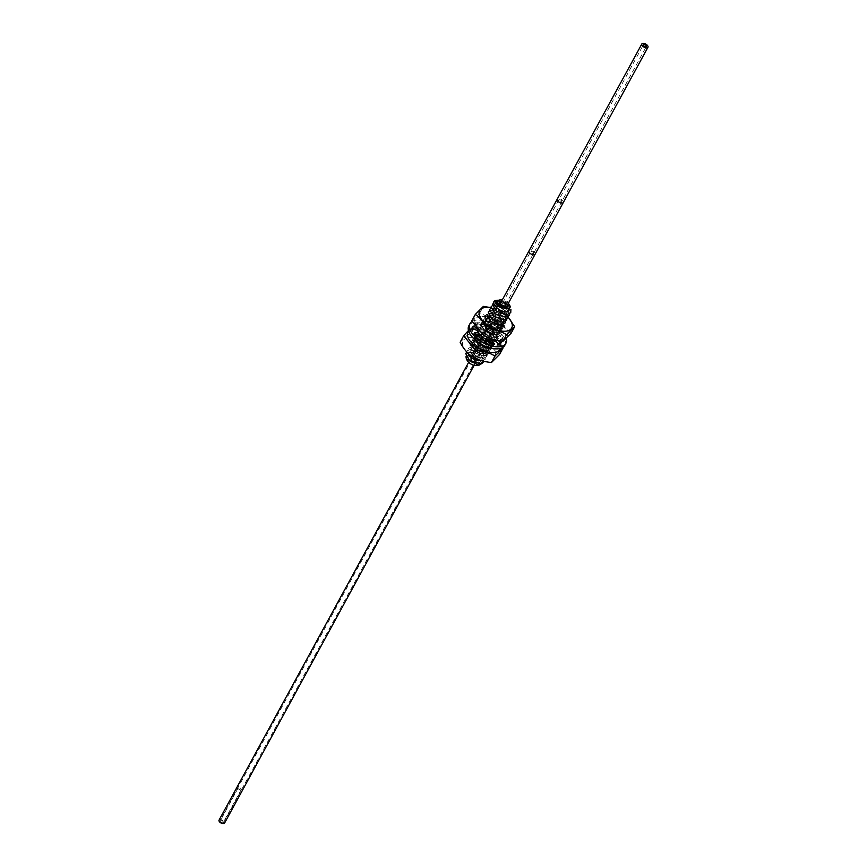 <?xml version="1.0" encoding="UTF-8"?>
<svg xmlns="http://www.w3.org/2000/svg" width="867" height="867" viewBox="0 0 867 867"><rect width="100%" height="100%" fill="white"/><g stroke="black" fill="none" stroke-linecap="round" stroke-linejoin="round"><path stroke-width="0.65" stroke-dasharray="4.33 3.25" d="M508.3 303.385A6.708 3.403 28.6 0 0 502.199 300.069M507.672 304.545A4.693 2.384 28.6 0 0 501.57 301.217M506.382 307.341A4.433 2.243 28.6 0 1 506.263 307.362A4.433 2.243 28.6 0 1 506.122 307.373A4.433 2.243 -151.4 0 1 499.977 303.927A4.433 2.243 -151.4 0 1 499.923 303.818M501.375 301.597A4.433 2.243 -151.4 0 1 501.386 301.597A4.433 2.243 28.6 0 1 507.466 304.924M475.582 362.677A3.121 1.582 28.6 0 0 474.466 360.358A3.121 1.582 28.6 0 0 471.171 359.144A3.121 1.582 -151.4 0 0 470.098 359.686A3.121 1.582 -151.4 0 0 471.214 362.005A3.121 1.582 -151.4 0 0 474.509 363.219A3.121 1.582 28.6 0 0 475.582 362.677L486.333 342.964A3.121 1.582 28.6 0 1 485.26 343.505A3.121 1.582 -151.4 0 1 483.385 343.137L483.623 343.234A4.433 2.243 -151.4 0 0 486.279 343.765A4.433 2.243 28.6 0 0 487.796 342.996A4.433 2.243 28.6 0 0 486.214 339.712A4.433 2.243 28.6 0 0 481.543 337.989A4.433 2.243 -151.4 0 0 480.015 338.759L499.869 302.355M483.623 343.234A4.433 2.243 -151.4 0 1 482.085 342.4A4.433 2.243 -151.4 0 1 480.015 338.759M483.385 343.137A3.121 1.582 -151.4 0 1 482.301 342.541A3.121 1.582 -151.4 0 1 480.838 339.972A3.121 1.582 -151.4 0 1 481.911 339.43A3.121 1.582 28.6 0 1 485.206 340.655A3.121 1.582 28.6 0 1 486.333 342.964M476.85 365.506A6.708 3.403 28.6 0 0 477.619 360.65A6.708 3.403 28.6 0 0 469.253 356.803A6.708 3.403 28.6 0 0 467.118 360.347M482.323 363.24L472.948 352.696A10.003 5.083 28.6 0 0 471.019 352.262C478.649 356.077 481.391 360.108 479.256 364.346C479.754 359.751 476.362 356.63 469.09 354.971L465.969 356.695M465.655 353.465L471.019 352.262M483.927 361.756L480.556 353.844L470.326 349.455L467.031 350.918L466.76 351.937M482.789 361.019L485.314 359.209L481.998 351.287L471.735 346.876L468.44 348.328L472.309 355.242L483.136 358.635L486.723 356.619L484.241 349.477C480.654 346.161 476.958 344.437 473.144 344.286L469.86 345.749L473.718 352.652L484.545 356.044L488.132 354.029L484.826 346.106L474.552 341.696L471.269 343.159L475.127 350.062L485.953 353.454L489.541 351.449L486.235 343.527L475.961 339.116L472.678 340.568L476.547 347.483L487.362 350.875L490.96 348.859L487.644 340.937L477.37 336.526L474.086 337.989L477.955 344.893L488.782 348.285L492.413 346.182L488.825 348.198L477.999 344.806L474.141 337.892L477.424 336.439C484.285 335.908 495.079 346.02 490.364 349.585L487.417 350.788L476.59 347.385L472.721 340.482L476.016 339.019L486.279 343.43L489.595 351.352L486.008 353.368L475.181 349.975L471.312 343.072L474.596 341.609L484.87 346.02L488.186 353.942L484.599 355.958L473.772 352.566L469.903 345.651L473.187 344.199L483.461 348.61L486.777 356.532L483.19 358.548L472.363 355.156L468.494 348.241L471.778 346.778C475.593 346.93 479.288 348.664 482.876 351.969L485.368 359.111L482.648 360.975M501.321 307.449C495.187 302.41 495.631 300.459 502.643 301.597C510.013 306.17 510.988 309.476 505.591 311.513C498.362 310.093 495.165 307.579 496.011 303.959C501.419 303.06 505.353 305.563 507.802 311.47C505.461 315.198 501.332 314.829 495.436 310.364C493.117 305.292 495.74 304.794 503.326 308.88C508.246 314.84 506.805 317.224 499.002 316.032C491.622 311.708 490.83 309.291 496.628 308.782L490.722 314.082L487.07 321.083L487.016 336.461L488.706 346.757L481.835 351.265C492.25 365.213 460.171 352.381 472.927 349.997C479.614 351.785 482.616 354.917 481.9 359.415C477.338 361.561 473.035 360.238 468.993 355.459C468.939 351.493 472.157 351.699 478.66 356.077C482.637 361.528 481.12 363.75 474.086 362.753C467.096 359.231 465.633 356.705 469.719 355.156C476.254 356.575 479.44 359.632 479.256 364.346M493.746 303.179L495.751 302.811L505.049 306.419L509.731 313.735M509.308 315.187L505.949 307.276L495.707 302.897L492.445 304.306M492.174 305.845L494.342 305.401L503.64 309.01L508.311 316.325M507.899 317.777L505.472 310.754L496.401 305.704L494.298 305.487L491.036 306.896M506.491 320.357L503.12 312.456L492.889 308.078L489.627 309.486M490.755 308.424L495.046 308.197L503.261 312.445L506.902 318.904M489.346 311.015L491.524 310.57L500.823 314.179L505.494 321.494M505.082 322.947L501.711 315.035L491.481 310.657L488.219 312.066M495.23 339.853L496.596 338.509L493.29 330.587L483.017 326.176L479.733 327.639L487.211 336.602L494.418 337.935L498.005 335.93L494.699 327.997L484.425 323.597L481.142 325.049L485 331.963L495.826 335.356L499.414 333.34L496.108 325.418L485.834 321.007L482.551 322.47L486.409 329.373L497.235 332.765L500.823 330.75L497.517 322.827L487.243 318.417L483.959 319.88L487.828 326.783L498.655 330.175L502.242 328.17L498.926 320.237L488.652 315.837L485.368 317.289L485.152 319.002C487.579 324.291 492.543 327.152 500.064 327.596L503.651 325.58L500.335 317.658L490.061 313.247L486.777 314.699L490.115 313.16L500.389 317.56L503.694 325.493L500.107 327.498L489.281 324.106L485.422 317.203L488.706 315.74L498.98 320.151L502.286 328.073L498.698 330.089C491.188 329.655 486.214 326.794 483.786 321.494L484.003 319.793L487.297 318.33L497.571 322.741L500.877 330.663L497.29 332.679L486.463 329.287L482.594 322.372L485.888 320.92L496.152 325.32L499.468 333.253L495.881 335.258L485.054 331.866L481.185 324.962L484.469 323.499L494.743 327.91L498.059 335.832L494.472 337.848L483.645 334.456L479.776 327.553L483.06 326.09L493.334 330.5L496.65 338.423L495.144 339.831M482.756 337.404L480.069 335.15M478.551 333.015L478.096 331.259M491.535 343.115L495.187 341.099L491.871 333.177L481.608 328.766L478.367 330.132L481.651 328.68L491.177 332.462L495.588 339.94M478.053 331.14L478.497 333.112M479.96 335.182L482.702 337.501M486.019 339.279L489.205 340.287M489.183 340.178L486.062 339.181M495.252 340.991L491.481 343.039M489.703 343.05L477.218 335.757M476.785 334.629L476.958 332.722L480.242 331.259L490.516 335.67L493.822 343.592L490.234 345.608L479.408 342.216L475.55 335.312L476.081 334.662M490.96 348.859L490.364 349.585L488.706 346.757L491.73 347.093C496.444 343.516 485.639 333.416 478.779 333.936L475.495 335.399L479.364 342.302L490.191 345.695L493.778 343.69L490.462 335.757L480.188 331.357L476.904 332.809L476.709 334.629M477.099 335.702L489.768 343.148M476.189 334.575L478.833 333.849L489.107 338.26L492.413 346.182M466.814 351.991L467.085 350.832L470.369 349.368L480.383 353.552L484.122 361.344M472.948 352.696L466.782 352.403M496.152 300.394L506.816 304.241L510.728 312.608M510.381 306.723L499.154 300.036M498.005 300.253L510.891 309.411M496.91 300.275A10.003 5.083 -151.4 0 1 497.723 300.231M506.913 305.943A3.479 1.767 28.6 0 0 505.667 303.374A3.479 1.767 28.6 0 0 502.004 302.019A3.479 1.767 28.6 0 0 500.812 302.616M502.947 303.168A1.712 0.867 -151.4 0 1 504.746 303.84A1.712 0.867 -151.4 0 1 505.363 305.097A1.712 0.867 -151.4 0 1 504.778 305.401A1.712 0.867 -151.4 0 1 502.968 304.729A1.712 0.867 -151.4 0 1 502.361 303.461A1.712 0.867 -151.4 0 1 502.947 303.168M484.913 332.57A3.121 1.582 -151.4 0 0 486.268 334.803A3.121 1.582 -151.4 0 0 489.411 335.897A3.121 1.582 28.6 0 0 490.354 335.529A3.121 1.582 28.6 0 0 490.484 335.356A3.121 1.582 28.6 0 0 489.356 333.036A3.121 1.582 28.6 0 0 486.062 331.823A3.121 1.582 -151.4 0 0 484.989 332.364A3.121 1.582 -151.4 0 0 484.913 332.57L485.91 328.398A4.259 2.157 -151.4 0 1 487.471 327.39A4.259 2.157 28.6 0 1 492.174 329.222A4.259 2.157 28.6 0 1 493.312 332.44A4.259 2.157 28.6 0 1 492.022 332.939A4.259 2.157 -151.4 0 1 487.763 331.454A4.259 2.157 -151.4 0 1 485.91 328.398M219.058 820.117A3.121 1.582 -151.4 0 1 220.131 819.575A3.121 1.582 28.6 0 1 223.426 820.789A3.121 1.582 28.6 0 1 224.553 823.108M219.969 820.615A2.081 1.062 -151.4 0 0 220.717 822.154A2.081 1.062 -151.4 0 0 222.917 822.967A2.081 1.062 28.6 0 0 223.632 822.61A2.081 1.062 28.6 0 0 222.884 821.06A2.081 1.062 28.6 0 0 220.695 820.247A2.081 1.062 -151.4 0 0 219.969 820.615L485.899 332.863A2.081 1.062 -151.4 0 1 486.615 332.505A2.081 1.062 28.6 0 1 488.815 333.318A2.081 1.062 28.6 0 1 489.562 334.857A2.081 1.062 28.6 0 1 489.476 334.976L492.445 331.877A3.219 1.626 28.6 0 0 491.578 329.449A3.219 1.626 28.6 0 0 488.034 328.062A3.219 1.626 -151.4 0 0 486.853 328.831A3.219 1.626 -151.4 0 0 488.251 331.129A3.219 1.626 -151.4 0 0 491.47 332.256A3.219 1.626 28.6 0 0 492.445 331.877M485.899 332.863A2.081 1.062 -151.4 0 0 485.856 333.004A2.081 1.062 -151.4 0 0 486.755 334.489A2.081 1.062 -151.4 0 0 488.847 335.226A2.081 1.062 28.6 0 0 489.476 334.976M498.059 340.471L496.975 339.734A11.195 5.679 28.6 0 0 497.799 338.78A11.195 5.679 28.6 0 0 497.972 338.412L502.882 340.514A16.581 8.421 28.6 0 0 502.947 337.881L498.07 336.342A11.195 5.679 28.6 0 0 497.235 334.304L501.473 334.337A16.614 8.432 28.6 0 0 500.216 332.614A16.614 8.432 28.6 0 0 498.969 331.216L495.295 331.844A11.195 5.679 28.6 0 0 492.965 329.861L494.884 327.802A16.614 8.432 28.6 0 0 491.004 325.504L490.408 325.45L489.725 327.943A11.195 5.679 28.6 0 0 486.777 326.783L485.65 323.424A16.603 8.421 28.6 0 0 481.488 322.643L483.483 326.144A11.195 5.679 28.6 0 0 481.055 326.241L477.316 322.871A16.603 8.421 28.6 0 0 474.823 323.922L478.963 327.119A11.195 5.679 28.6 0 0 478.15 328.073A11.195 5.679 28.6 0 0 477.977 328.441L475.755 327.336M496.423 342.205L495.848 341.815A11.195 5.679 28.6 0 0 496.661 340.861A11.195 5.679 28.6 0 0 496.834 340.482L501.755 342.584A16.581 8.421 28.6 0 0 501.82 339.962L496.932 338.423A11.195 5.679 28.6 0 0 496.097 336.385L500.335 336.418A16.614 8.432 28.6 0 0 499.089 334.684A16.614 8.432 28.6 0 0 497.831 333.296L494.157 333.925A11.195 5.679 28.6 0 0 491.827 331.942L493.746 329.883A16.614 8.432 28.6 0 0 489.866 327.585L489.27 327.531L488.587 330.024A11.195 5.679 28.6 0 0 485.65 328.864L484.523 325.504A16.603 8.421 28.6 0 0 480.361 324.724L482.355 328.225A11.195 5.679 28.6 0 0 479.928 328.322L476.178 324.941A16.603 8.421 28.6 0 0 473.685 326.003L477.825 329.2A11.195 5.679 28.6 0 0 477.479 329.514M472.103 321.473A20.472 10.382 -151.4 0 1 503.066 332.408A20.472 10.382 -151.4 0 1 506.35 338.401M468.874 325.71A20.472 10.382 -151.4 0 1 483.526 323.033A20.472 10.382 -151.4 0 1 501.939 334.489A20.472 10.382 -151.4 0 1 504.811 345.304M485.087 340.991A11.195 5.679 28.6 0 0 488.023 342.14L489.151 345.51A16.581 8.421 28.6 0 0 493.095 346.269L492.001 343.852M481.478 339.333L479.614 340.677L479.939 341.132A16.581 8.421 28.6 0 0 484.046 343.538L484.978 341.36M475.994 334.554L473.349 334.608A16.581 8.421 28.6 0 0 475.68 337.545L479.516 337.09A11.195 5.679 28.6 0 0 481.846 339.062M472.916 328.571L471.93 328.42A16.581 8.421 28.6 0 0 471.854 331.064L476.742 332.592A11.195 5.679 28.6 0 0 477.63 334.716M477.24 329.796A11.195 5.679 28.6 0 0 477.013 330.143A11.195 5.679 28.6 0 0 476.839 330.522L475.506 329.861M491.318 342.79A11.195 5.679 28.6 0 0 493.757 342.682L497.485 346.074A16.581 8.421 28.6 0 0 500.096 344.925L498.926 343.906M488.023 342.14L489.161 340.07M489.151 345.51L490.278 343.43M493.095 346.269L494.223 344.199M493.757 342.682L494.884 340.612M497.485 346.074L498.612 343.993M500.096 344.925L501.224 342.844M496.834 340.482L497.972 338.412M501.755 342.584L502.882 340.514M501.82 339.962L502.947 337.881M496.932 338.423L498.07 336.342M496.097 336.385L497.235 334.304M500.335 336.418L501.473 334.337M497.831 333.296L498.969 331.216M494.157 333.925L495.295 331.844M491.827 331.942L492.965 329.861M493.746 329.883L494.884 327.802M489.866 327.585L491.004 325.504M488.587 330.024L489.725 327.943M485.65 328.864L486.777 326.783M484.046 343.538L485.184 341.457M479.939 341.132L481.066 339.051M479.516 337.09L480.643 335.009M475.68 337.545L476.817 335.475M476.742 332.592L477.88 330.511M471.854 331.064L472.992 328.983M471.93 328.42L473.057 326.339M477.424 329.46L477.977 328.441M477.825 329.2L478.963 327.119M473.685 326.003L474.823 323.922M476.178 324.941L477.316 322.871M479.928 328.322L481.055 326.241M482.355 328.225L483.483 326.144M480.361 324.724L481.488 322.643M484.523 325.504L485.65 323.424M471.789 320.877L479.852 312.868C486.181 316.444 492.738 318.492 499.533 319.013C502.741 325.19 506.61 329.915 511.14 333.177M481.044 316.357A18.24 9.255 28.6 0 0 477.338 329.157A18.24 9.255 28.6 0 0 500.541 340.146A18.24 9.255 28.6 0 0 504.247 327.347A18.24 9.255 28.6 0 0 481.044 316.357M495.989 334.597A9.732 4.942 28.6 0 0 497.972 327.769A9.732 4.942 28.6 0 0 485.585 321.906A9.732 4.942 28.6 0 0 483.808 328.972A9.732 4.942 28.6 0 0 493.973 334.51A9.732 4.942 28.6 0 0 495.989 334.597M508.127 317.279A18.24 9.255 28.6 0 0 490.755 307.763M508.17 317.138L503.066 312.532L490.776 307.612M495.198 324.041A8.811 4.465 -151.4 0 1 487.958 317.799A8.811 4.465 -151.4 0 1 490.95 313.572A8.811 4.465 -151.4 0 1 497.799 315.393A8.811 4.465 -151.4 0 1 503.564 321.419A8.811 4.465 -151.4 0 1 500.367 325.06A8.811 4.465 -151.4 0 1 500.248 325.071M500.877 326.957A10.534 5.343 28.6 0 0 504.692 322.6A10.534 5.343 28.6 0 0 497.799 315.393A10.534 5.343 28.6 0 0 489.617 313.215A10.534 5.343 28.6 0 0 487.471 320.606A10.534 5.343 28.6 0 0 500.877 326.957M490.256 315.285A8.551 4.335 28.6 0 0 488.511 321.289A8.551 4.335 28.6 0 0 499.392 326.436A8.551 4.335 28.6 0 0 498.568 318.091A8.551 4.335 28.6 0 0 495.122 316.217A8.551 4.335 28.6 0 0 490.256 315.285M499.956 328.647A10.534 5.343 28.6 0 0 498.937 318.362A10.534 5.343 28.6 0 0 494.689 316.043A10.534 5.343 28.6 0 0 488.695 314.905A10.534 5.343 28.6 0 0 486.55 322.296A10.534 5.343 28.6 0 0 499.956 328.647M489.324 316.986A8.551 4.335 28.6 0 0 487.59 322.979A8.551 4.335 28.6 0 0 498.471 328.127A8.551 4.335 28.6 0 0 498.915 320.801A8.551 4.335 28.6 0 0 492.651 317.387A8.551 4.335 28.6 0 0 489.324 316.986M499.002 330.403A10.534 5.343 28.6 0 0 499.555 321.375A10.534 5.343 28.6 0 0 491.827 317.159A10.534 5.343 28.6 0 0 487.731 316.661A10.534 5.343 28.6 0 0 488.294 326.61A10.534 5.343 28.6 0 0 493.518 329.46A10.534 5.343 28.6 0 0 499.002 330.403M488.294 318.883A8.551 4.335 28.6 0 0 488.75 326.957A8.551 4.335 28.6 0 0 492.987 329.265A8.551 4.335 28.6 0 0 497.43 330.024A8.551 4.335 28.6 0 0 499.359 324.269A8.551 4.335 28.6 0 0 489.497 318.893A8.551 4.335 28.6 0 0 488.294 318.883M497.853 332.495A10.534 5.343 28.6 0 0 500.226 325.396A10.534 5.343 28.6 0 0 488.078 318.774A10.534 5.343 28.6 0 0 486.593 318.753A10.534 5.343 28.6 0 0 485.715 327.498A10.534 5.343 28.6 0 0 494.179 332.104A10.534 5.343 28.6 0 0 497.853 332.495M485.152 319.002L487.07 321.083A8.551 4.335 28.6 0 0 486.398 328.138A8.551 4.335 28.6 0 0 493.269 331.877A8.551 4.335 28.6 0 0 496.249 332.191A8.551 4.335 28.6 0 0 498.222 326.501A8.551 4.335 28.6 0 0 488.24 321.05A8.551 4.335 28.6 0 0 487.113 321.05L483.786 321.494M496.661 334.673A10.534 5.343 28.6 0 0 499.099 327.661A10.534 5.343 28.6 0 0 486.788 320.953A10.534 5.343 28.6 0 0 485.401 320.942A10.534 5.343 28.6 0 0 483.472 328.582A10.534 5.343 28.6 0 0 494.483 334.575A10.534 5.343 28.6 0 0 496.661 334.673M479.852 312.868L483.385 306.387M499.533 319.013L503.066 312.532M503.023 348.057C499.815 341.88 495.946 337.155 491.416 333.893C485.087 330.316 478.53 328.268 471.735 327.748L468.462 330.533M468.613 331.075A18.24 9.255 -151.4 0 1 472.981 328.929M473.49 328.853A18.24 9.255 -151.4 0 1 474.271 328.788A18.24 9.255 -151.4 0 1 492.694 335.269A18.24 9.255 -151.4 0 1 500.432 348.415M477.381 341.771A9.732 4.942 -151.4 0 1 478.812 334.337A9.732 4.942 -151.4 0 1 480.838 334.424A9.732 4.942 -151.4 0 1 491.004 339.962A9.732 4.942 -151.4 0 1 489.216 347.028A9.732 4.942 -151.4 0 1 486.69 346.854M471.735 327.748L468.202 334.228C474.531 337.805 481.087 339.853 487.883 340.373C491.188 346.702 495.057 351.417 499.49 354.538M491.416 333.893L487.883 340.373M469.394 337.718A18.24 9.255 -151.4 0 1 492.597 348.707A18.24 9.255 -151.4 0 1 488.901 361.506A18.24 9.255 -151.4 0 1 465.687 350.517A18.24 9.255 -151.4 0 1 469.394 337.718M460.139 342.237L468.202 334.228M483.851 355.362A8.811 4.465 28.6 0 0 485.639 349.173A8.811 4.465 28.6 0 0 474.433 343.874A8.811 4.465 28.6 0 0 471.247 347.515A8.811 4.465 28.6 0 0 477.002 353.541A8.811 4.465 28.6 0 0 483.851 355.362M473.935 341.977A10.534 5.343 -151.4 0 1 487.33 348.317A10.534 5.343 -151.4 0 1 485.195 355.719A10.534 5.343 -151.4 0 1 477.002 353.541A10.534 5.343 -151.4 0 1 470.12 346.334A10.534 5.343 -151.4 0 1 473.935 341.977M484.555 353.638A8.551 4.335 -151.4 0 1 479.689 352.717A8.551 4.335 -151.4 0 1 476.243 350.832A8.551 4.335 -151.4 0 1 475.419 342.498A8.551 4.335 -151.4 0 1 486.289 347.645A8.551 4.335 -151.4 0 1 484.555 353.638M474.856 340.287A10.534 5.343 -151.4 0 1 488.251 346.637A10.534 5.343 -151.4 0 1 486.116 354.029A10.534 5.343 -151.4 0 1 480.123 352.891A10.534 5.343 -151.4 0 1 475.864 350.571A10.534 5.343 -151.4 0 1 474.856 340.287M485.477 351.948A8.551 4.335 -151.4 0 1 482.16 351.547A8.551 4.335 -151.4 0 1 475.896 348.133A8.551 4.335 -151.4 0 1 476.341 340.796A8.551 4.335 -151.4 0 1 487.221 345.955A8.551 4.335 -151.4 0 1 485.477 351.948M475.81 338.531A10.534 5.343 -151.4 0 1 481.283 339.474A10.534 5.343 -151.4 0 1 486.506 342.324A10.534 5.343 -151.4 0 1 487.07 352.273A10.534 5.343 -151.4 0 1 482.973 351.774A10.534 5.343 -151.4 0 1 475.257 347.559A10.534 5.343 -151.4 0 1 475.81 338.531M486.517 350.051A8.551 4.335 -151.4 0 1 485.303 350.04A8.551 4.335 -151.4 0 1 475.452 344.665A8.551 4.335 -151.4 0 1 477.381 338.899A8.551 4.335 -151.4 0 1 481.814 339.669A8.551 4.335 -151.4 0 1 486.062 341.977A8.551 4.335 -151.4 0 1 486.517 350.051M476.958 336.439A10.534 5.343 -151.4 0 1 480.632 336.829A10.534 5.343 -151.4 0 1 489.086 341.435A10.534 5.343 -151.4 0 1 488.219 350.17A10.534 5.343 -151.4 0 1 486.723 350.16A10.534 5.343 -151.4 0 1 474.585 343.538A10.534 5.343 -151.4 0 1 476.958 336.439M487.698 347.884A8.551 4.335 -151.4 0 1 486.571 347.873A8.551 4.335 -151.4 0 1 476.579 342.432A8.551 4.335 -151.4 0 1 478.562 336.732A8.551 4.335 -151.4 0 1 481.543 337.046A8.551 4.335 -151.4 0 1 488.403 340.796A8.551 4.335 -151.4 0 1 487.698 347.884M478.14 334.25A10.534 5.343 -151.4 0 1 480.329 334.348A10.534 5.343 -151.4 0 1 491.329 340.352A10.534 5.343 -151.4 0 1 489.411 347.992A10.534 5.343 -151.4 0 1 488.013 347.981A10.534 5.343 -151.4 0 1 475.712 341.273A10.534 5.343 -151.4 0 1 478.14 334.25M223.09 821.526A1.734 0.878 -151.4 0 1 223.328 822.447A1.734 0.878 -151.4 0 1 222.082 822.664A1.734 0.878 -151.4 0 1 220.521 821.699A1.734 0.878 -151.4 0 1 220.283 820.778A1.734 0.878 -151.4 0 1 221.519 820.55A1.734 0.878 -151.4 0 1 223.09 821.526M240.993 788.677A1.734 0.878 -151.4 0 1 241.243 789.588A1.734 0.878 -151.4 0 1 239.996 789.815A1.734 0.878 -151.4 0 1 238.436 788.851A1.734 0.878 -151.4 0 1 238.187 787.93A1.734 0.878 -151.4 0 1 239.433 787.702A1.734 0.878 -151.4 0 1 240.993 788.677M484.241 349.477L481.835 351.265L482.876 351.969M496.401 305.704L496.628 308.782L495.046 308.197M535.112 254.215A3.479 1.767 28.6 0 0 533.866 251.636A3.479 1.767 28.6 0 0 530.214 250.281A3.479 1.767 28.6 0 0 529.011 250.888M563.322 202.477A3.479 1.767 28.6 0 0 562.076 199.909A3.479 1.767 28.6 0 0 558.413 198.554A3.479 1.767 28.6 0 0 557.221 199.15M561.187 201.935A1.712 0.867 28.6 0 0 561.773 201.632A1.712 0.867 28.6 0 0 561.166 200.364A1.712 0.867 28.6 0 0 559.356 199.703A1.712 0.867 28.6 0 0 558.771 199.995A1.712 0.867 28.6 0 0 559.388 201.263A1.712 0.867 28.6 0 0 561.187 201.935M532.977 253.663A1.712 0.867 28.6 0 0 533.563 253.37A1.712 0.867 28.6 0 0 532.956 252.102A1.712 0.867 28.6 0 0 531.157 251.43A1.712 0.867 28.6 0 0 530.561 251.733A1.712 0.867 28.6 0 0 531.178 253.001A1.712 0.867 28.6 0 0 532.977 253.663M485.119 325.938L486.257 323.857M488.555 345.077L489.682 342.996M493.388 346.009L494.363 344.21M496.802 345.846L497.929 343.776M499.858 344.546L500.562 343.267M501.234 342.682L502.372 340.601M501.354 339.636L502.481 337.556M500.194 336.764L501.321 334.695M497.311 333.145L498.449 331.064M494.027 330.37L495.165 328.29M489.259 327.563L490.397 325.483M484.415 343.451L485.52 341.425M479.657 340.633L480.73 338.661M476.362 337.859L477.5 335.789M473.349 334.608L474.487 332.527M473.555 334.326L474.509 332.57M472.309 331.367L473.436 329.297M472.439 328.333L472.862 327.553M473.815 326.458L474.943 324.388M476.872 325.158L478.01 323.077M480.285 324.995L481.413 322.925M487.796 342.996L507.639 306.604M470.098 359.686L480.838 339.972M505.363 305.097L646.392 46.439M502.361 303.461L643.39 44.802M490.354 335.529L493.312 332.44M468.657 362.33L484.989 332.364M474.141 365.321L490.484 335.356M223.632 822.61L489.562 334.857M485.856 333.004L486.853 328.831M494.558 344.134L493.421 346.215M497.799 338.78L496.661 340.861M502.871 340.601L501.733 342.682M501.56 334.608L500.422 336.689M495.198 328.246L494.071 330.327M490.408 325.45L489.27 327.531M485.542 341.403L484.404 343.484M480.752 338.596L479.614 340.677M474.455 332.332L473.317 334.413M473.079 326.252L471.941 328.333M478.15 328.073L477.013 330.143M474.726 323.998L473.588 326.068M481.38 322.719L480.242 324.8M492.651 317.387L491.827 317.159M498.915 320.801L499.555 321.375M489.497 318.893L488.078 318.774M499.359 324.269L500.226 325.396M493.269 331.877L494.179 332.104M486.398 328.138L485.715 327.498M488.24 321.05L486.788 320.953M498.222 326.501L499.099 327.661M482.16 351.547L482.973 351.774M475.896 348.133L475.257 347.559M485.303 350.04L486.723 350.16M475.452 344.665L474.585 343.538M481.543 337.046L480.632 336.829M488.403 340.796L489.086 341.435M486.571 347.873L488.013 347.981M476.579 342.432L475.712 341.273M241.243 789.588L223.328 822.447M238.187 787.93L220.283 820.778"/><path stroke-width="1.3" d="M502.199 300.069A6.708 3.403 28.6 0 0 500.27 299.906A6.708 3.403 28.6 0 0 500.064 299.928A6.708 3.403 28.6 0 0 498.991 304.707A6.708 3.403 28.6 0 0 507.444 308.663A6.708 3.403 28.6 0 0 509.579 305.119A6.708 3.403 28.6 0 0 508.3 303.385M507.672 304.545A4.693 2.384 28.6 0 1 506.512 307.33A4.693 2.384 28.6 0 1 506.371 307.341A4.693 2.384 -151.4 0 1 499.858 303.699A4.693 2.384 -151.4 0 1 501.354 301.228A4.693 2.384 28.6 0 1 501.57 301.217M499.923 303.818A4.433 2.243 -151.4 0 1 499.869 302.355A4.433 2.243 -151.4 0 1 501.375 301.597M506.382 307.341A4.433 2.243 28.6 0 0 507.639 306.604A4.433 2.243 28.6 0 0 507.466 304.924M482.323 363.24L478.682 365.31L466.348 358.808L467.118 360.347A6.708 3.403 28.6 0 0 476.427 365.56A6.708 3.403 28.6 0 0 476.633 365.538A6.708 3.403 28.6 0 0 476.85 365.506M483.927 361.756L480.318 363.804L469.491 360.412L465.655 353.465M466.76 351.937L471.789 358.429L482.789 361.019M510.891 309.411L510.75 312.553L507.162 314.569L496.336 311.177L492.467 304.263L493.746 303.179M492.445 304.306L496.282 311.264L507.108 314.656L510.75 312.553M509.731 313.735L509.341 315.144L505.754 317.159L494.927 313.767L491.058 306.853L492.174 305.845M491.036 306.896L494.873 313.854L505.699 317.246L509.341 315.144M508.311 316.325L507.932 317.734L504.345 319.739L493.518 316.347L489.595 309.53L493.464 316.444L504.291 319.836L507.899 317.777M489.595 309.53L490.755 308.424M506.902 318.904L506.523 320.313L502.925 322.329L492.098 318.937L488.24 312.022L489.346 311.015M488.219 312.066L492.055 319.023L502.882 322.416L506.491 320.357M505.494 321.494L505.103 322.903L501.516 324.919L490.689 321.527L486.831 314.613M486.777 314.699L490.646 321.614L501.473 325.006L505.082 322.947M486.062 339.181L482.756 337.404M480.069 335.15L478.551 333.015M478.497 333.112L479.96 335.182M482.702 337.501L486.019 339.279M489.205 340.287L495.23 339.853M495.144 339.831L489.183 340.178M491.481 343.039L489.703 343.05M477.218 335.757L476.785 334.629M476.709 334.629L477.099 335.702M489.768 343.148L491.535 343.115M482.648 360.975L471.951 358.418L466.814 351.991M466.782 352.403L465.677 353.411L469.535 360.325L480.361 363.717L484.122 361.344M498.005 300.253L496.834 300.285A10.003 5.083 -151.4 0 0 496.152 300.394C488.489 301.759 500.075 313.366 507.726 311.849L510.381 306.723L509.579 305.119M497.723 300.231C493.323 301.683 494.526 304.089 501.321 307.449C495.978 303.808 495.252 301.337 499.154 300.036L500.064 299.928M495.588 339.94L495.252 340.991M466.348 358.808L465.969 356.695M500.812 302.616A3.479 1.767 28.6 0 0 502.058 305.195A3.479 1.767 28.6 0 0 505.721 306.55A3.479 1.767 28.6 0 0 506.913 305.943L535.112 254.215A3.479 1.767 28.6 0 1 533.92 254.811A3.479 1.767 28.6 0 1 530.257 253.457A3.479 1.767 28.6 0 1 529.011 250.888L500.812 302.616M643.032 43.35A3.479 1.767 28.6 0 0 641.84 43.957A3.479 1.767 28.6 0 0 643.086 46.525A3.479 1.767 28.6 0 0 646.749 47.88A3.479 1.767 28.6 0 0 647.942 47.273A3.479 1.767 28.6 0 0 646.695 44.705A3.479 1.767 28.6 0 0 643.032 43.35M645.807 46.731A1.712 0.867 28.6 0 0 646.392 46.439A1.712 0.867 28.6 0 0 645.774 45.171A1.712 0.867 28.6 0 0 643.975 44.499A1.712 0.867 28.6 0 0 643.39 44.802A1.712 0.867 28.6 0 0 644.008 46.059A1.712 0.867 28.6 0 0 645.807 46.731M474.141 365.321L224.553 823.108A3.121 1.582 28.6 0 1 223.48 823.65A3.121 1.582 -151.4 0 1 220.175 822.436A3.121 1.582 -151.4 0 1 219.058 820.117L468.657 362.33M506.35 338.401A20.472 10.382 -151.4 0 1 505.938 343.224A20.472 10.382 -151.4 0 1 491.286 345.89A20.472 10.382 -151.4 0 1 472.873 334.445A20.472 10.382 -151.4 0 1 470.001 323.629A20.472 10.382 -151.4 0 1 472.103 321.473M475.755 327.336L473.057 326.339A16.581 8.421 28.6 0 0 472.992 328.983L477.88 330.511A11.195 5.679 28.6 0 0 478.757 332.635L474.487 332.527A16.581 8.421 28.6 0 0 476.817 335.475L480.643 335.009A11.195 5.679 28.6 0 0 482.984 336.992L480.784 338.553L481.066 339.051A16.581 8.421 28.6 0 0 485.184 341.457L486.214 338.91A11.195 5.679 28.6 0 0 489.161 340.07L490.278 343.43A16.581 8.421 28.6 0 0 494.223 344.199L492.456 340.709A11.195 5.679 28.6 0 0 494.884 340.612L498.612 343.993A16.581 8.421 28.6 0 0 501.224 342.844L498.059 340.471M505.938 343.224L504.811 345.304A20.472 10.382 -151.4 0 1 490.148 347.97A20.472 10.382 -151.4 0 1 471.746 336.515A20.472 10.382 -151.4 0 1 468.874 325.71L470.001 323.629M484.978 341.36L486.214 338.91M482.984 336.992L481.478 339.333M478.757 332.635L477.63 334.716L475.994 334.554M475.506 329.861L472.916 328.571M498.926 343.906L496.423 342.205M492.001 343.852L491.318 342.79L492.456 340.709M495.913 341.685L496.726 340.2M476.98 330.262L477.424 329.46M514.673 326.686L511.14 333.177L503.066 341.186C495.252 340.341 488.695 338.293 483.396 335.041L471.789 320.877L475.322 314.396C480.004 317.853 483.884 322.578 486.929 328.56C494.743 329.395 501.31 331.443 506.599 334.705L514.673 326.686L508.17 317.138M503.066 341.186L506.599 334.705M490.755 307.763A18.24 9.255 28.6 0 0 485.91 307.427A18.24 9.255 28.6 0 0 482.204 320.226A18.24 9.255 28.6 0 0 505.418 331.216A18.24 9.255 28.6 0 0 508.127 317.279M490.776 307.612L483.385 306.387L475.322 314.396M500.248 325.071A8.811 4.465 -151.4 0 1 495.198 324.041M483.396 335.041L486.929 328.56M468.462 330.533L463.672 335.757L475.279 349.921C483.103 350.756 489.66 352.804 494.959 356.066L503.023 348.057L502.708 347.461M500.432 348.415A18.24 9.255 -151.4 0 1 493.767 352.576A18.24 9.255 -151.4 0 1 473.772 344.828A18.24 9.255 -151.4 0 1 468.613 331.075M486.69 346.854A9.732 4.942 -151.4 0 1 477.381 341.771M503.023 348.057L499.49 354.538L491.426 362.547C483.602 361.702 477.045 359.653 471.746 356.402C467.053 352.945 463.184 348.22 460.139 342.237L463.672 335.757M475.279 349.921L471.746 356.402M494.959 356.066L491.426 362.547M486.842 336.84L485.856 339.095M529.011 250.888L557.221 199.15A3.479 1.767 28.6 0 0 558.467 201.729A3.479 1.767 28.6 0 0 562.13 203.084A3.479 1.767 28.6 0 0 563.322 202.477L535.112 254.215M500.562 343.267L500.996 342.465M472.862 327.553L473.577 326.252M476.633 365.538L478.985 365.278M557.221 199.15L641.84 43.957M563.322 202.477L647.942 47.273"/></g></svg>
